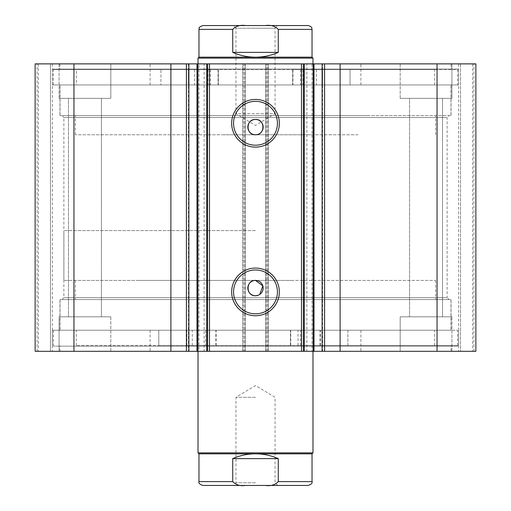 <?xml version="1.0" encoding="UTF-8"?>
<svg xmlns="http://www.w3.org/2000/svg" width="511" height="511" viewBox="0 0 511 511"><rect width="100%" height="100%" fill="white"/><g stroke="black" fill="none" stroke-linecap="round" stroke-linejoin="round"><path stroke-width="0.38" stroke-dasharray="2.56 1.92" d="M52.378 69.624L218.331 69.624L218.331 84.954L434.657 84.954L350.061 84.954L350.061 69.624L292.669 69.624L458.623 69.624L52.378 69.624L52.378 84.954L218.325 84.954L218.325 69.624L160.946 69.624L160.939 84.954L160.946 69.624L76.343 69.624L76.343 84.954M208.034 69.624L194.621 69.624L208.034 69.624L208.034 84.954L194.621 84.954L208.034 84.954M194.621 69.624L194.621 84.954M316.379 69.624L302.966 69.624L316.379 69.624L316.379 84.954L302.966 84.954L316.379 84.954M302.966 69.624L302.966 84.954M76.343 69.624L434.657 69.624L434.657 84.954M458.623 69.624L458.623 84.954L52.378 84.954M300.692 69.624L300.692 84.954L458.623 84.954M210.308 69.624L210.308 84.954M434.657 69.624L350.061 69.624L350.054 84.954L300.692 84.954M292.669 69.624L292.675 84.954L292.669 69.624M298.015 345.564L347.882 345.564L347.882 330.234L434.542 330.234L76.228 330.234L158.78 330.234L158.78 345.564L458.623 345.564L298.015 345.564L298.015 330.234L290.465 330.234L347.882 330.234M314.041 330.234L300.628 330.234L314.041 330.234L314.041 345.564L300.628 345.564L314.041 345.564M205.709 330.234L192.296 330.234L205.709 330.234L205.709 345.564L192.296 345.564L205.709 345.564M347.882 345.564L76.228 345.564L158.787 345.564L158.787 330.234L216.14 330.234L52.378 330.234L298.015 330.234M207.638 345.564L207.638 330.234M347.876 345.564L347.876 330.234M139.439 280.411L435.628 280.411L139.439 280.411M139.439 299.574L435.628 299.574L139.439 299.574M292.541 351.312L198.013 351.312L292.541 351.312M292.541 280.411L198.013 280.411L292.541 280.411M187.588 330.234L360.894 330.234L187.588 330.234M187.588 351.312L360.894 351.312L187.588 351.312M129.558 299.574L450.958 299.574L129.558 299.574M129.558 330.234L450.958 330.234L129.558 330.234M358.083 134.776L75.373 134.776L358.083 134.776M358.083 115.614L75.373 115.614L358.083 115.614M222.764 63.875L312.988 63.875L222.764 63.875M222.764 134.776L312.988 134.776L222.764 134.776M315.523 84.954L150.106 84.954L315.523 84.954M315.523 63.875L150.106 63.875L315.523 63.875M366.809 115.614L60.043 115.614L366.809 115.614M366.809 84.954L60.043 84.954L366.809 84.954M306.875 63.875L314.016 63.875L306.875 63.875L306.875 351.312L314.016 351.312L306.875 351.312M322.588 63.875L322.115 63.875L322.588 63.875L322.588 351.312L322.115 351.312L322.588 351.312M198.958 63.875L204.125 63.875L204.125 351.312L197.125 351.312L197.125 63.875L198.958 63.875L198.958 351.312M188.412 351.312L188.885 351.312L188.412 351.312L188.412 63.875L188.885 63.875L188.412 63.875M197.125 351.312L204.125 351.312M204.125 63.875L196.984 63.875M449.041 299.574L61.959 299.574L449.041 299.574L447.125 297.658L63.875 297.658L447.125 297.658L447.125 117.53L63.875 117.53L61.959 115.614L449.041 115.614L61.959 115.614M61.959 299.574L63.875 297.658L63.875 117.53L447.125 117.53L449.041 115.614M255.5 269.974A21.935 21.935 0 0 0 233.565 291.909A21.935 21.935 0 0 0 255.5 313.837A21.935 21.935 0 0 0 277.428 291.909A21.935 21.935 0 0 0 255.5 269.974M255.5 101.344A21.928 21.928 0 0 0 233.565 123.279A21.928 21.928 0 0 0 255.5 145.207A21.928 21.928 0 0 0 277.428 123.279A21.928 21.928 0 0 0 255.5 101.344M451.053 330.234L59.947 330.234L451.053 330.234L451.053 299.574L59.947 299.574L451.053 299.574M59.947 330.234L59.947 299.574M457.664 346.139L53.336 346.139L457.664 346.139L457.664 330.234L53.336 330.234L457.664 330.234M53.336 346.139L53.336 330.234M451.053 351.312L59.947 351.312L451.053 351.312L451.053 346.139L59.947 346.139L451.053 346.139M59.947 351.312L59.947 346.139M451.053 84.954L59.947 84.954L451.053 84.954L451.053 115.614L59.947 115.614L451.053 115.614M59.947 84.954L59.947 115.614M457.664 69.049L53.336 69.049L457.664 69.049L457.664 84.954L53.336 84.954L457.664 84.954M53.336 69.049L53.336 84.954M451.053 63.875L59.947 63.875L451.053 63.875L451.053 69.049L59.947 69.049L451.053 69.049M59.947 63.875L59.947 69.049M400.177 98.368L400.177 63.875L451.916 63.875L400.177 63.875L451.916 63.875L400.177 63.875L400.177 98.368L451.916 98.368L451.916 63.875L451.916 98.368L400.177 98.368M59.084 98.368L59.084 63.875L110.823 63.875L59.084 63.875L110.823 63.875L59.084 63.875L59.084 98.368L110.823 98.368L110.823 63.875L110.823 98.368L59.084 98.368M451.916 316.82L451.916 351.312L400.177 351.312L451.916 351.312L400.177 351.312L451.916 351.312L451.916 316.82L400.177 316.82L400.177 351.312L400.177 316.82L451.916 316.82M110.823 316.82L110.823 351.312L59.084 351.312L110.823 351.312L59.084 351.312L110.823 351.312L110.823 316.82L59.084 316.82L59.084 351.312L59.084 316.82L110.823 316.82M101.434 98.368L101.434 316.82L68.474 316.82L101.434 316.82L68.474 316.82L101.434 316.82L101.434 98.368L68.474 98.368L68.474 316.82L68.474 98.368L101.434 98.368M442.526 98.368L442.526 316.82L409.567 316.82L442.526 316.82L409.567 316.82L442.526 316.82L442.526 98.368L409.567 98.368L409.567 316.82L409.567 98.368L442.526 98.368M243.236 63.875L35.131 63.875L35.131 351.312L245.152 351.312L245.152 63.875L242.853 63.875L242.853 351.312L245.152 351.312L245.152 63.875L243.236 63.875L243.236 351.312M50.461 351.312L38.389 351.312L52.378 351.312L50.461 351.312L50.461 63.875L37.047 63.875L52.378 63.875L50.461 63.875L50.461 351.312M244.769 63.875L242.853 63.875L242.853 351.312L244.769 351.312L244.769 63.875L266.231 63.875L266.231 351.312L244.769 351.312M266.231 351.312L268.147 351.312L268.147 63.875L265.848 63.875L265.848 351.312L268.147 351.312L268.147 63.875L266.231 63.875M265.848 351.312L475.869 351.312L472.611 351.312L475.869 351.312L475.869 63.875L265.848 63.875L265.848 351.312M460.539 351.312L472.611 351.312L458.623 351.312L460.539 351.312L460.539 63.875L472.611 63.875L458.623 63.875L460.539 63.875L460.539 351.312M35.131 63.875L37.047 63.875L35.131 63.875L35.131 351.312L35.131 63.875M73.948 63.875L73.948 351.312M475.869 63.875L475.869 351.312L475.869 63.875M437.052 351.312L437.052 63.875M258.438 295.16L259.754 294.451M303.406 351.312L303.406 63.875M207.594 63.875L207.594 351.312M38.389 63.875L38.389 351.312L38.389 63.875M52.378 63.875L52.378 351.312L52.378 63.875M472.611 63.875L472.611 351.312L472.611 63.875M458.623 63.875L458.623 351.312L458.623 63.875M312.042 63.875L312.042 351.312M255.5 485.45L233.272 485.45L255.5 485.45M255.5 482.767L235.954 482.767L255.5 482.767M255.5 397.303L235.954 397.303L255.5 397.303M312.029 453.832L198.971 453.832M312.988 452.874L198.013 452.874M255.5 280.411L63.875 280.411L255.5 280.411M308.197 25.55L255.5 25.55L277.728 25.55L275.046 28.233L255.5 28.233L275.046 28.233L275.046 113.698L255.5 113.698L275.046 113.698L255.5 125.444L235.954 113.698L255.5 113.698L235.954 113.698L235.954 28.233L255.5 28.233L235.954 28.233L233.272 25.55L255.5 25.55L233.272 25.55M312.029 57.168L198.971 57.168M312.988 58.126L198.013 58.126M255.5 230.589L63.875 230.589L255.5 230.589M245.497 25.55L265.503 25.55C270.773 24.777 275.027 26.055 278.271 29.383L278.271 52.378C271.015 55.552 263.421 57.149 255.5 57.168C247.58 57.149 239.985 55.552 232.729 52.378L232.729 29.383C235.986 26.048 240.247 24.771 245.497 25.55L202.803 25.55M278.271 52.378L232.729 52.378M308.197 485.45L265.503 485.45C270.773 486.223 275.027 484.945 278.271 481.618L278.271 458.623C271.015 455.448 263.421 453.851 255.5 453.832C247.58 453.851 239.985 455.448 232.729 458.623L232.729 481.618C235.986 484.952 240.247 486.229 245.497 485.45L202.803 485.45M278.271 458.623L232.729 458.623M265.503 485.45L245.497 485.45M292.963 69.624L292.963 84.954M322.051 69.624L322.051 84.954M322.543 69.624L322.543 84.954M188.949 69.624L188.949 84.954M218.037 69.624L218.037 84.954M188.457 69.624L188.457 84.954M290.472 345.564L290.472 330.234L290.465 345.564M216.127 345.564L216.127 330.234M215.846 345.564L215.846 330.234M186.892 345.564L186.892 330.234M186.4 345.564L186.4 330.234M319.982 345.564L319.982 330.234M290.765 345.564L290.765 330.234M320.467 345.564L320.467 330.234M313.875 63.875L313.875 351.312M267.764 351.312L267.764 63.875M37.047 351.312L37.047 63.875L37.047 351.312M473.953 351.312L473.953 63.875L473.953 351.312M278.271 29.383L312.029 29.383M198.971 29.383L232.729 29.383M278.271 481.618L312.029 481.618M198.971 481.618L232.729 481.618M300.628 345.564L300.628 330.234M192.296 345.564L192.296 330.234M434.542 345.564L434.542 330.234M458.623 345.564L458.623 330.234M52.378 345.564L52.378 330.234M76.228 345.564L76.228 330.234M216.14 345.564L216.14 330.234M75.373 280.411L75.373 299.574M312.988 280.411L312.988 351.312L312.988 280.411M150.106 330.234L150.106 351.312M60.043 299.574L60.043 330.234M450.958 299.574L450.958 330.234M360.894 330.234L360.894 351.312M198.013 280.411L198.013 351.312L198.013 280.411M435.628 280.411L435.628 299.574M75.373 134.776L75.373 115.614M312.988 134.776L312.988 230.589M150.106 84.954L150.106 63.875M60.043 115.614L60.043 84.954M450.958 115.614L450.958 84.954M360.894 84.954L360.894 63.875M198.013 134.776L198.013 230.589M435.628 134.776L435.628 115.614M277.728 485.45L275.046 482.767L275.046 397.303L255.5 385.556L235.954 397.303L235.954 482.767L233.272 485.45M63.875 280.411L63.875 230.589M447.125 280.411L447.125 230.589"/><path stroke-width="0.77" d="M301.49 351.312L301.49 63.875L314.016 63.875L314.016 351.312L206.706 351.312L206.706 63.875L197.866 63.875L197.866 351.312L206.706 351.312M314.016 63.875L322.115 63.875L322.115 351.312L314.016 351.312M197.125 63.875L170.898 63.875L170.898 351.312L197.866 351.312M255.5 315.753A23.845 23.845 0 0 1 231.655 291.909A23.845 23.845 0 0 1 255.5 268.064A23.845 23.845 0 0 1 279.345 291.909A23.845 23.845 0 0 1 255.5 315.753M255.5 269.974A21.935 21.935 0 0 0 233.565 291.909A21.935 21.935 0 0 0 255.5 313.837A21.935 21.935 0 0 0 277.428 291.909A21.935 21.935 0 0 0 255.5 269.974M255.5 147.123A23.845 23.845 0 0 1 231.655 123.279A23.845 23.845 0 0 1 255.5 99.434A23.845 23.845 0 0 1 279.345 123.279A23.845 23.845 0 0 1 255.5 147.123M255.5 101.344A21.928 21.928 0 0 0 233.565 123.279A21.928 21.928 0 0 0 255.5 145.207A21.928 21.928 0 0 0 277.428 123.279A21.928 21.928 0 0 0 255.5 101.344M259.754 294.451L262.833 285.853L255.5 280.411A7.665 7.665 0 0 0 247.835 288.076A7.665 7.665 0 0 0 255.5 295.741L258.438 295.16M255.5 280.411C245.625 279.932 245.593 296.201 255.5 295.741A7.665 7.665 0 0 0 263.165 288.076A7.665 7.665 0 0 0 255.5 280.411M255.5 119.446A7.665 7.665 0 0 0 247.835 127.111A7.665 7.665 0 0 0 255.5 134.776C265.388 135.249 265.394 118.974 255.5 119.446C245.625 118.967 245.593 135.236 255.5 134.776A7.665 7.665 0 0 0 263.165 127.111A7.665 7.665 0 0 0 255.5 119.446M170.898 351.312L35.131 351.312L35.131 63.875L170.898 63.875M322.115 63.875L475.869 63.875L475.869 351.312L322.115 351.312M196.984 351.312L196.984 63.875L197.866 63.875M206.706 63.875L209.51 63.875L209.51 351.312M301.49 63.875L209.51 63.875M73.948 351.312L73.948 63.875M437.052 63.875L437.052 351.312M303.406 63.875L303.406 351.312M207.594 351.312L207.594 63.875M188.885 63.875L188.885 351.312M198.013 452.874L198.971 453.832L312.029 453.832L312.988 452.874L198.013 452.874L198.013 351.312M277.728 25.55L245.497 25.55C240.227 24.777 235.973 26.055 232.729 29.383L198.971 29.383C200.063 28.156 196.799 28.073 202.803 25.55L245.497 25.55M198.971 57.168L312.029 57.168L312.988 58.126L198.013 58.126L198.971 57.168L198.971 29.383M312.029 57.168L312.029 29.383L278.271 29.383L278.271 52.378C271.015 55.552 263.421 57.149 255.5 57.168C247.58 57.149 239.985 55.552 232.729 52.378L232.729 29.383M278.271 29.383C275.014 26.048 270.753 24.771 265.503 25.55L308.197 25.55C313.435 27.37 311.295 28.246 312.029 29.383M278.271 52.378L232.729 52.378M312.029 453.832L312.029 481.618L278.271 481.618L278.271 458.623C271.015 455.448 263.421 453.851 255.5 453.832C247.58 453.851 239.985 455.448 232.729 458.623L232.729 481.618L198.971 481.618C198.345 483.01 199.622 484.287 202.803 485.45L245.497 485.45C240.227 486.223 235.973 484.945 232.729 481.618M278.271 458.623L232.729 458.623M278.271 481.618C275.014 484.952 270.753 486.229 265.503 485.45L245.497 485.45M265.503 485.45L308.197 485.45C311.378 484.287 312.655 483.01 312.029 481.618M340.102 63.875L340.102 351.312M186.406 63.875L186.406 351.312M313.134 351.312L313.134 63.875M304.294 63.875L304.294 351.312M324.594 63.875L324.594 351.312M312.988 351.312L312.988 452.874M198.013 63.875L198.013 58.126M312.988 63.875L312.988 58.126M198.971 453.832L198.971 481.618"/></g></svg>
